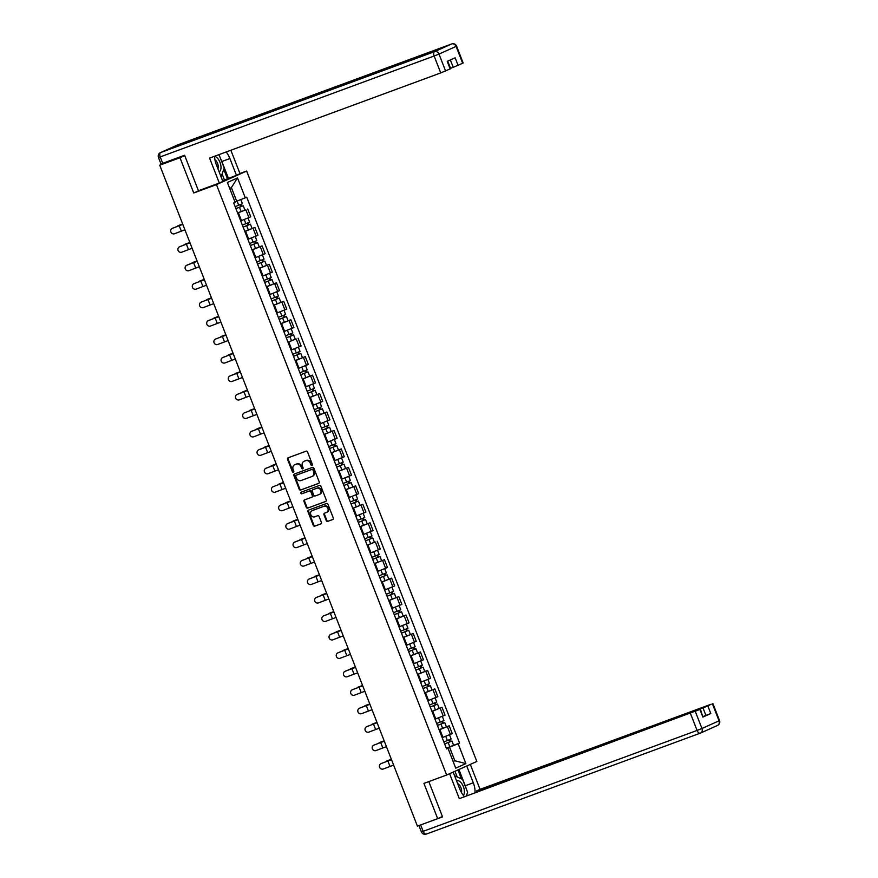 <?xml version="1.0" encoding="UTF-8"?>
<svg xmlns="http://www.w3.org/2000/svg" width="878" height="878" viewBox="0 0 878 878"><rect width="100%" height="100%" fill="white"/><g stroke="black" fill="none" stroke-linecap="round" stroke-linejoin="round"><path stroke-width="1.32" d="M311.975 465.384A0.878 0.746 -114.2 0 0 312.359 464.319L307.541 451.972A1.251 1.065 -114.2 0 0 306.093 451.182L288.105 457.811A1.251 1.065 -114.2 0 0 287.556 459.337L292.363 471.684A0.878 0.746 -114.2 0 0 293.768 471.168L293.142 469.565A3.995 3.402 -114.2 0 1 294.701 464.747A3.995 3.402 -114.2 0 1 294.887 464.671L296.391 464.122A3.995 3.402 -114.2 0 1 301.044 466.657L301.659 468.259A0.878 0.746 -114.2 0 0 303.064 467.744L302.438 466.141A3.995 3.402 -114.2 0 1 303.997 461.323A3.995 3.402 -114.2 0 1 304.183 461.246L305.687 460.698A3.995 3.402 -114.2 0 1 310.329 463.233L310.955 464.835A0.878 0.746 -114.2 0 0 311.975 465.384M326.243 520.599A1.251 1.065 -114.2 0 0 327.692 521.389L332.74 519.535A1.251 1.065 -114.2 0 0 333.289 517.998L327.944 504.301A1.251 1.065 -114.2 0 0 326.495 503.5L308.496 510.129A1.251 1.065 -114.2 0 0 307.959 511.665L313.292 525.362A1.251 1.065 -114.2 0 0 314.752 526.163L320.843 523.914A1.251 1.065 -114.2 0 0 321.392 522.388L319.109 516.516A1.251 1.065 -114.2 0 0 317.649 515.726L314.631 516.835A3.336 2.843 -114.2 0 1 312.206 510.623L324.048 506.266A3.336 2.843 -114.2 0 1 326.473 512.478L324.498 513.202A1.251 1.065 -114.2 0 0 323.949 514.727L326.243 520.599L326.846 520.325A1.251 1.065 -114.2 0 0 328.295 521.115L332.992 519.392M184.731 155.593L179.99 157.722L193.742 192.984L216.449 184.621L446.639 775.033L423.931 783.395L437.683 818.658L417.412 826.121L159.73 165.185L165.075 162.792L162.002 164.164M179.99 157.722L159.73 165.185M318.659 483.416A1.251 1.065 -114.2 0 0 319.208 481.879L313.863 468.183A1.251 1.065 -114.2 0 0 312.414 467.381L294.415 474.01A1.251 1.065 -114.2 0 0 293.867 475.547L299.211 489.244A1.251 1.065 -114.2 0 0 300.671 490.034L318.769 483.361M320.898 486.236L326.243 499.944A1.251 1.065 -114.2 0 1 325.705 501.47L307.706 508.099A1.251 1.065 -114.2 0 1 306.257 507.308L303.964 501.437A1.251 1.065 -114.2 0 1 304.512 499.911L311.811 497.222A1.251 1.065 -114.2 0 0 312.359 495.697L310.845 491.801A1.251 1.065 -114.2 0 0 309.385 491.011L301.791 493.809A0.878 0.746 -114.2 0 1 301.154 492.185L319.449 485.446A1.251 1.065 -114.2 0 1 320.898 486.236M239.935 173.515L246.641 171.045L476.831 761.467L446.639 775.033M437.683 818.658L442.424 816.529M164.274 162.726L161.914 163.945M240.693 220.861L248.902 217.612L245.862 209.798L237.642 213.047M245.862 209.798L237.587 212.915M248.902 217.612L250.746 216.778L247.706 208.975M244.786 231.375L254.894 227.435L244.841 231.507M247.881 239.321L257.945 235.238L254.894 227.435M251.986 249.835L262.094 245.884L252.041 249.967M255.081 257.781L265.134 253.698L262.094 245.884M259.186 268.284L269.294 264.344L259.229 268.427M262.281 276.23L272.334 272.158L269.294 264.344M266.374 286.744L276.482 282.804L266.429 286.886M269.48 294.69L279.533 290.618L276.482 282.804M273.574 305.204L283.682 301.264L273.629 305.346M276.669 313.15L286.733 309.067L283.682 301.264M280.773 323.664L290.881 319.724L280.828 323.795M283.868 331.61L293.921 327.527L290.881 319.724M295.271 339.215L288.017 342.255M291.068 350.07L301.121 345.987L298.081 338.173M295.162 360.573L305.27 356.633L295.217 360.715M298.257 368.519L308.321 364.447L305.27 356.633M302.361 379.033L312.469 375.093L302.416 379.175M305.456 386.978L315.509 382.907L312.469 375.093M309.561 397.493L319.669 393.553L309.605 397.635M312.656 405.438L322.709 401.356L319.669 393.553M316.749 415.952L326.857 412.012L316.804 416.084M319.855 423.898L329.909 419.816L326.857 412.012M323.949 434.412L334.057 430.472L324.004 434.544M327.044 442.358L337.108 438.276L334.057 430.472M331.149 452.872L341.257 448.921L331.204 453.004M334.244 460.818L344.297 456.736L341.257 448.921M338.337 471.321L348.456 467.381L338.392 471.464M341.443 479.267L351.496 475.196L348.456 467.381M345.537 489.781L355.645 485.841L345.592 489.924M348.632 497.727L358.696 493.655L355.645 485.841M352.736 508.241L362.844 504.301L352.791 508.373M355.831 516.187L365.885 512.104L362.844 504.301M359.936 526.701L370.044 522.761L359.98 526.833M363.031 534.647L373.084 530.564L370.044 522.761M374.423 542.253L367.18 545.293M370.231 553.107L380.284 549.024L377.233 541.21M374.324 563.61L384.432 559.67L374.379 563.753M377.419 571.556L387.483 567.484L384.432 559.67M381.524 582.07L391.632 578.13L381.579 582.213M384.619 590.016L394.672 585.944L391.632 578.13M388.713 600.53L398.831 596.59L388.767 600.673M391.818 608.476L401.872 604.393L398.831 596.59M395.912 618.99L406.02 615.05L395.967 619.122M399.007 626.936L409.071 622.853L406.02 615.05M403.112 637.45L413.22 633.499L403.167 637.582M406.207 645.396L416.26 641.313L413.22 633.499M410.311 655.899L420.419 651.959L410.355 656.042M413.406 663.845L423.459 659.773L420.419 651.959M417.5 674.359L427.608 670.419L417.555 674.502M420.606 682.305L430.659 678.233L427.608 670.419M424.7 692.819L434.808 688.879L424.754 692.961M427.795 700.765L437.848 696.682L434.808 688.879M431.899 711.279L442.007 707.339L431.954 711.41M434.994 719.225L445.047 715.142L442.007 707.339M439.088 729.739L449.207 725.799L439.143 729.87M442.194 737.685L452.247 733.602L449.207 725.799M234.953 201.863L236.687 201.227L231.386 187.618L229.696 188.375M453.147 761.522L454.848 760.765L449.536 747.156L458.14 743.732L465.889 763.608L455.737 768.162L447.989 748.286L446.573 748.923L233.724 202.994L235.139 202.357L227.391 182.481L237.532 177.927L245.291 197.802L236.687 201.227M458.14 743.732L459.556 743.084L246.707 197.166L245.291 197.802M216.449 184.621L246.641 171.045M193.742 192.984L200.151 190.109M453.103 761.402L454.848 760.765L465.889 763.608M449.536 747.156L446.342 748.33M453.586 745.29L459.556 743.084M447.989 748.286L446.474 748.671M237.532 177.927L231.386 187.618M312.283 465.153A0.878 0.746 -114.2 0 1 311.558 464.561L310.944 462.958A3.995 3.402 -114.2 0 0 306.29 460.423L305.687 460.698M304.425 461.148A3.995 3.402 -114.2 0 1 304.6 461.049A3.995 3.402 -114.2 0 1 304.787 460.983L306.29 460.423M295.129 464.572A3.995 3.402 -114.2 0 1 295.304 464.473A3.995 3.402 -114.2 0 1 295.491 464.396L296.994 463.847A3.995 3.402 -114.2 0 1 301.648 466.383L302.262 467.985A0.878 0.746 -114.2 0 0 302.987 468.578M288.456 457.679A1.251 1.065 -114.2 0 0 288.16 459.073L292.967 471.409A0.878 0.746 -114.2 0 0 293.691 472.002M294.767 473.879A1.251 1.065 -114.2 0 0 294.47 475.272L299.815 488.969A1.251 1.065 -114.2 0 0 301.275 489.77L318.912 483.273M312.963 469.971A0.878 0.746 -114.2 0 0 311.942 469.412L296.149 475.228A0.878 0.746 -114.2 0 0 295.765 476.304L296.424 477.983A3.995 3.402 -114.2 0 0 301.077 480.529L311.866 476.545A3.995 3.402 -114.2 0 0 312.052 476.469A3.995 3.402 -114.2 0 0 313.622 471.651L312.963 469.971L313.567 469.697A0.878 0.746 -114.2 0 0 312.546 469.148L311.942 469.412M296.676 474.998A0.878 0.746 -114.2 0 1 296.753 474.965L312.546 469.148M312.469 476.282A3.995 3.402 -114.2 0 0 312.656 476.205A3.995 3.402 -114.2 0 0 314.225 471.387L313.622 471.651M313.567 469.697L314.225 471.387M325.947 501.327L307.706 508.099M304.864 499.78A1.251 1.065 -114.2 0 0 304.578 501.173L306.861 507.034A1.251 1.065 -114.2 0 0 308.31 507.824M311.931 497.167L312.414 496.948A1.251 1.065 -114.2 0 0 312.963 495.422L311.449 491.526A1.251 1.065 -114.2 0 0 309.989 490.736L301.791 493.809M301.56 492.031A0.878 0.746 -114.2 0 0 302.394 493.535M319.383 494.435A3.336 2.843 -114.2 0 0 316.958 488.223L312.787 489.759A1.251 1.065 -114.2 0 0 312.239 491.285L313.753 495.181A1.251 1.065 -114.2 0 0 315.213 495.971L319.383 494.435M319.691 494.292L319.987 494.16A3.336 2.843 -114.2 0 0 317.562 487.948L316.958 488.223M313.281 489.54A1.251 1.065 -114.2 0 1 313.391 489.485L317.562 487.948M324.849 513.07A1.251 1.065 -114.2 0 0 324.553 514.464L326.846 520.325M326.781 512.335L327.077 512.203A3.336 2.843 -114.2 0 0 324.651 505.991L324.048 506.266M312.502 510.491A3.336 2.843 -114.2 0 1 312.809 510.348L324.651 505.991M308.847 509.997A1.251 1.065 -114.2 0 0 308.562 511.391L313.896 525.099A1.251 1.065 -114.2 0 0 315.356 525.889L321.096 523.771M179.057 225.317A2.919 1.932 67.1 0 1 179.123 225.284A2.919 1.932 67.1 0 1 179.2 225.262L178.058 225.745A2.919 1.932 -112.9 0 0 177.982 225.767A2.919 1.932 -112.9 0 0 177.312 226.381M235.908 208.602L243.228 205.748L244.896 210.007M235.93 208.657L243.228 205.748M240.265 204.684L241.022 206.648M235.15 206.648L242.449 203.729L240.824 199.58M241.055 204.365L241.779 206.22M182.679 224.044L179.2 225.262M178.058 225.745L182.767 224.329L172.472 228.28A2.919 2.832 -118.3 0 0 170.958 232.176A2.919 2.832 -118.3 0 0 174.601 233.724L181.318 231.155L179.2 225.723L172.472 228.28M172.154 228.434L172.505 228.236A2.919 2.832 61.7 0 1 172.834 228.093M184.929 229.827L181.318 231.155M182.811 224.384L179.2 225.723M186.246 243.777A2.919 1.932 67.1 0 1 186.323 243.744A2.919 1.932 67.1 0 1 186.399 243.722L185.247 244.194A2.919 1.932 -112.9 0 0 185.181 244.227A2.919 1.932 -112.9 0 0 184.501 244.841M243.107 227.062L250.428 224.197L252.085 228.467M243.129 227.117L250.428 224.197M247.453 223.144L248.222 225.108M242.339 225.097L249.648 222.189L248.013 217.996M248.254 222.825L248.979 224.68M189.867 242.504L186.399 243.722M185.247 244.194L189.9 242.569M193.445 262.237A2.919 1.932 67.1 0 1 193.522 262.204A2.919 1.932 67.1 0 1 193.588 262.171L192.447 262.654A2.919 1.932 -112.9 0 0 192.37 262.687A2.919 1.932 -112.9 0 0 191.7 263.301M250.307 245.522L257.627 242.657L259.284 246.916M250.329 245.566L257.627 242.657M254.653 241.604L255.421 243.568M249.539 243.557L256.837 240.649L255.202 236.456M255.454 241.274L256.178 243.14M197.067 260.953L193.588 262.171M192.447 262.654L197.1 261.029M214.572 156.24A14.289 7.43 69.8 0 0 216.317 164.647L222.869 181.45L219.313 183.041L209.579 158.084L440.734 72.929L434.138 56.016L160.213 156.91L162.704 163.308L184.599 155.241L198.439 190.735L219.313 183.041M220.597 158.731A14.289 7.43 69.8 0 1 221.86 161.497L229.904 158.534A14.289 7.43 69.8 0 0 226.151 151.971M229.904 158.534L236.456 175.337L240.023 173.734L230.859 150.237M222.573 180.681L236.456 175.337M450.535 68.308L453.224 67.321L450.359 59.956M462.684 63.315L456.088 46.391L456.582 46.139L463.178 63.051L453.224 67.321M447.747 61.131L450.677 68.671L440.734 72.929M458.096 65.378L455.144 57.805L447.231 61.361L450.184 68.934M162.704 163.308L160.959 163.879L158.468 157.48L160.213 156.91A3.808 1.986 -110.2 0 1 160.641 152.552L434.566 51.648L451.643 43.966L177.729 144.87L160.641 152.552A3.808 3.249 65.8 0 0 160.454 152.618A3.808 3.808 0 0 0 158.468 157.48M221.86 161.497L228.412 178.3M227.446 178.739L223.769 169.311M224.395 179.858L222.112 174.009M466.745 766L473.297 782.792A14.289 7.43 69.8 0 1 475.009 792.593M453.158 772.102L459.71 788.894A14.289 7.43 69.8 0 0 464.396 796.511M449.602 773.705L459.326 798.662L698.69 709.83L700.435 709.259L702.894 717.085L710.796 713.529L703.245 716.459M476.853 791.923L476.48 790.957L480.036 789.355L711.191 704.211L707.844 705.956L710.796 713.529M470.312 764.398L480.036 789.355M459.326 798.662L700.435 709.259M705.934 715.471L702.982 707.898L476.48 790.957M702.982 707.898L707.844 705.956M419.344 825.419L442.556 816.88L428.804 781.607M458.92 769.512L465.252 785.755L473.297 782.792M466.964 795.556A14.289 7.43 69.8 0 0 466.997 794.008M466.196 788.663A14.289 7.43 69.8 0 0 465.252 785.755M461.466 778.962L457.954 769.951M457.175 776.931L454.98 771.29M218.37 154.835L219.237 155.252L224.219 168.027L221.091 176.884M219.127 171.847A8.253 4.291 69.8 0 0 220.444 163.692A8.253 4.291 69.8 0 0 214.572 156.339M217.931 168.774A5.652 2.941 69.8 0 0 214.923 159.73M454.563 775.691L462.629 779.51L467.612 792.285L466.372 795.775M463.408 795.38A8.253 4.291 69.8 0 0 462.98 785.7A8.253 4.291 69.8 0 0 456.516 780.729M461.477 792.571A5.652 2.941 69.8 0 0 457.657 783.637M179.672 246.74A2.919 2.832 -118.3 0 0 178.157 250.636A2.919 2.832 -118.3 0 0 181.79 252.184L188.518 249.615L186.399 244.172L179.672 246.74L189.878 242.58M179.342 246.883L179.705 246.696A2.919 2.832 61.7 0 1 180.034 246.542M192.128 248.287L188.518 249.615M190.01 242.844L186.399 244.172M186.871 265.2A2.919 2.832 -118.3 0 0 185.357 269.096A2.919 2.832 -118.3 0 0 188.989 270.643L195.717 268.075L193.599 262.632L186.871 265.2L197.078 261.04M186.542 265.343L186.904 265.156A2.919 2.832 61.7 0 1 187.223 265.002M199.328 266.747L195.717 268.075M197.199 261.304L193.599 262.632M200.645 280.697A2.919 1.932 67.1 0 1 200.711 280.664A2.919 1.932 67.1 0 1 200.788 280.631L199.646 281.114A2.919 1.932 -112.9 0 0 199.569 281.147A2.919 1.932 -112.9 0 0 198.9 281.761M264.827 261.117L257.517 264.026L264.827 261.117L266.484 265.375M261.853 260.064L262.621 262.017M256.738 262.017L264.037 259.109L262.401 254.916M262.643 259.734L263.367 261.589M204.267 279.413L200.788 280.631M199.646 281.114L204.354 279.709L194.071 283.649A2.919 2.832 -118.3 0 0 192.545 287.556A2.919 2.832 -118.3 0 0 196.189 289.092L202.917 286.535L200.788 281.092L194.071 283.649M207.834 299.157A2.919 1.932 67.1 0 1 207.91 299.124A2.919 1.932 67.1 0 1 207.987 299.091L206.846 299.574A2.919 1.932 -112.9 0 0 206.769 299.596A2.919 1.932 -112.9 0 0 206.1 300.21M264.695 282.442L272.015 279.577L273.684 283.835M264.717 282.486L272.015 279.577M269.052 278.524L269.809 280.477M263.938 280.477L271.236 277.569L269.601 273.376M269.842 278.194L270.567 280.049M211.455 297.872L207.987 299.091M206.846 299.574L211.554 298.158L201.26 302.109A2.919 2.832 -118.3 0 0 199.745 306.016A2.919 2.832 -118.3 0 0 203.389 307.552L210.105 304.995L207.987 299.552L201.26 302.109A2.919 2.832 61.7 0 1 201.622 301.922M215.033 317.606A2.919 1.932 67.1 0 1 215.11 317.573A2.919 1.932 67.1 0 1 215.176 317.551L214.034 318.034A2.919 1.932 -112.9 0 0 213.969 318.055A2.919 1.932 -112.9 0 0 213.288 318.67M271.895 300.891L279.215 298.037L280.872 302.295M271.917 300.945L279.215 298.037M276.241 296.973L277.009 298.937M271.126 298.937L278.425 296.018L276.8 291.825M277.042 296.654L277.766 298.509M218.655 316.332L215.176 317.551M214.034 318.034L218.743 316.618M193.742 283.803L194.093 283.616A2.919 2.832 61.7 0 1 194.422 283.462M206.517 285.207L202.917 286.535M204.398 279.764L200.788 281.092M213.716 303.656L210.105 304.995M211.598 298.213L207.987 299.552M208.459 320.569A2.919 2.832 -118.3 0 0 206.945 324.465A2.919 2.832 -118.3 0 0 210.577 326.012L217.305 323.455L215.187 318.012L208.459 320.569L218.765 316.607M208.13 320.722L208.492 320.525A2.919 2.832 61.7 0 1 208.81 320.382M220.916 322.116L217.305 323.455M218.787 316.673L215.187 318.012M222.233 336.065A2.919 1.932 67.1 0 1 222.299 336.033A2.919 1.932 67.1 0 1 222.375 336.011L221.234 336.483A2.919 1.932 -112.9 0 0 221.157 336.515A2.919 1.932 -112.9 0 0 220.488 337.13M279.094 319.351L286.415 316.486L288.072 320.755M279.105 319.405L286.415 316.486M283.44 315.432L284.209 317.397M278.326 317.386L285.624 314.478L283.989 310.285M284.242 315.114L284.966 316.969M225.855 334.792L222.375 336.011M221.234 336.483L225.942 335.078M215.659 339.029A2.919 2.832 -118.3 0 0 214.144 342.925A2.919 2.832 -118.3 0 0 217.777 344.472L224.505 341.904L222.375 336.461L215.659 339.029L225.964 335.067M215.329 339.171L215.681 338.985A2.919 2.832 61.7 0 1 216.01 338.831M228.104 340.576L224.505 341.904M225.986 335.133L222.375 336.461M229.421 354.525A2.919 1.932 67.1 0 1 229.498 354.492A2.919 1.932 67.1 0 1 229.575 354.46L228.434 354.942A2.919 1.932 -112.9 0 0 228.357 354.975A2.919 1.932 -112.9 0 0 227.687 355.59M286.283 337.81L293.603 334.946L295.271 339.204L287.962 342.124M286.305 337.865L293.603 334.946M290.64 333.892L291.397 335.857M285.526 335.846L292.824 332.938L291.189 328.745M291.43 333.574L292.154 335.429M233.054 353.252L229.575 354.46M228.434 354.942L233.142 353.538M222.847 357.489A2.919 2.832 -118.3 0 0 221.333 361.385A2.919 2.832 -118.3 0 0 224.977 362.932L231.693 360.364L229.575 354.921L222.847 357.489L233.164 353.527M222.529 357.631L222.88 357.445A2.919 2.832 61.7 0 1 223.21 357.291M235.304 359.036L231.693 360.364M233.186 353.593L229.575 354.921M236.621 372.985A2.919 1.932 67.1 0 1 236.698 372.952A2.919 1.932 67.1 0 1 236.775 372.92L235.622 373.402A2.919 1.932 -112.9 0 0 235.556 373.435A2.919 1.932 -112.9 0 0 234.876 374.05M293.482 356.27L300.803 353.406L302.46 357.664M293.504 356.314L300.803 353.406M297.829 352.352L298.597 354.306M292.714 354.306L300.024 351.398L298.388 347.205M298.63 352.023L299.354 353.878M240.243 371.701L236.775 372.92M235.622 373.402L240.276 371.778M230.047 375.938A2.919 2.832 -118.3 0 0 228.532 379.845A2.919 2.832 -118.3 0 0 232.165 381.381L238.893 378.824L236.775 373.38L230.047 375.938L240.254 371.789M229.718 376.091L230.08 375.905A2.919 2.832 61.7 0 1 230.409 375.751M242.504 377.496L238.893 378.824M240.385 372.052L236.775 373.38M243.821 391.445A2.919 1.932 67.1 0 1 243.886 391.412A2.919 1.932 67.1 0 1 243.963 391.379L242.822 391.862A2.919 1.932 -112.9 0 0 242.745 391.895A2.919 1.932 -112.9 0 0 242.076 392.499M300.682 374.73L308.002 371.866L309.66 376.124M300.704 374.774L308.002 371.866M305.028 370.812L305.796 372.766M299.914 372.766L307.212 369.857L305.577 365.665M305.829 370.483L306.554 372.338M247.442 390.161L243.963 391.379M242.822 391.862L247.475 390.238M237.247 394.398A2.919 2.832 -118.3 0 0 235.732 398.305A2.919 2.832 -118.3 0 0 239.365 399.841L246.092 397.284L243.963 391.84L237.247 394.398L247.453 390.238M236.917 394.551L237.279 394.354A2.919 2.832 61.7 0 1 237.598 394.211M249.703 395.945L246.092 397.284M247.574 390.512L243.963 391.84M251.02 409.894A2.919 1.932 67.1 0 1 251.086 409.861A2.919 1.932 67.1 0 1 251.163 409.839L250.021 410.322A2.919 1.932 -112.9 0 0 249.945 410.344A2.919 1.932 -112.9 0 0 249.275 410.959M307.882 393.179L315.191 390.326L316.859 394.584M307.893 393.234L315.191 390.326M312.228 389.261L312.996 391.226M307.113 391.226L314.412 388.306L312.777 384.114M313.018 388.943L313.742 390.798M254.642 408.621L251.163 409.839M250.021 410.322L254.73 408.907L244.446 412.858A2.919 2.832 -118.3 0 0 242.921 416.765A2.919 2.832 -118.3 0 0 246.564 418.301L253.292 415.744L251.163 410.3L244.446 412.858M244.117 413.011L244.468 412.814A2.919 2.832 61.7 0 1 244.797 412.671M256.892 414.405L253.292 415.744M254.774 408.961L251.163 410.3M258.209 428.354A2.919 1.932 67.1 0 1 258.286 428.321A2.919 1.932 67.1 0 1 258.362 428.299L257.221 428.782A2.919 1.932 -112.9 0 0 257.144 428.804A2.919 1.932 -112.9 0 0 256.475 429.419M315.07 411.639L322.391 408.786L324.059 413.044M315.092 411.694L322.391 408.786M319.427 407.721L320.185 409.686M314.313 409.686L321.611 406.766L319.976 402.574M320.218 407.403L320.942 409.258M261.831 427.081L258.362 428.299M257.221 428.782L261.929 427.366L251.635 431.317A2.919 2.832 -118.3 0 0 250.12 435.214A2.919 2.832 -118.3 0 0 253.764 436.761L260.481 434.193L258.362 428.76L251.635 431.317M251.317 431.471L251.668 431.274A2.919 2.832 61.7 0 1 251.997 431.12M264.091 432.865L260.481 434.193M261.973 427.421L258.362 428.76M265.408 446.814A2.919 1.932 67.1 0 1 265.485 446.781A2.919 1.932 67.1 0 1 265.551 446.748L264.41 447.231A2.919 1.932 -112.9 0 0 264.333 447.264A2.919 1.932 -112.9 0 0 263.663 447.879M322.27 430.099L329.59 427.235L331.247 431.493M322.292 430.154L329.59 427.235M326.616 426.181L327.384 428.146M321.502 428.135L328.8 425.226L327.176 421.034M327.417 425.863L328.142 427.718M269.03 445.541L265.551 446.748M264.41 447.231L269.063 445.607M259.186 449.58L258.834 449.777A2.919 2.832 -118.3 0 0 257.32 453.674A2.919 2.832 -118.3 0 0 260.953 455.221L267.68 452.653L265.562 447.209L258.834 449.777A2.919 2.832 61.7 0 1 259.186 449.58L269.14 445.815M271.291 451.325L267.68 452.653M269.162 445.881L265.562 447.209M272.608 465.274A2.919 1.932 67.1 0 1 272.674 465.241A2.919 1.932 67.1 0 1 272.751 465.208L271.609 465.691A2.919 1.932 -112.9 0 0 271.532 465.724A2.919 1.932 -112.9 0 0 270.863 466.339M329.469 448.559L336.79 445.695L338.447 449.953M329.48 448.603L336.79 445.695M333.816 444.641L334.584 446.595M328.701 446.595L336 443.686L334.364 439.494M334.617 444.312L335.341 446.167M276.23 463.99L272.751 465.208M271.609 465.691L276.318 464.286M266.034 468.237A2.919 2.832 -118.3 0 0 264.519 472.134A2.919 2.832 -118.3 0 0 268.152 473.67L274.88 471.113L272.751 465.669L266.034 468.237L276.34 464.275M265.705 468.38L266.056 468.193A2.919 2.832 61.7 0 1 266.385 468.04M278.48 469.785L274.88 471.113M276.361 464.341L272.751 465.669M279.797 483.734A2.919 1.932 67.1 0 1 279.873 483.701A2.919 1.932 67.1 0 1 279.95 483.668L278.809 484.151A2.919 1.932 -112.9 0 0 278.732 484.184A2.919 1.932 -112.9 0 0 278.063 484.788M343.978 464.155L336.68 467.063L343.978 464.155L345.647 468.413M341.015 463.101L341.772 465.055M335.901 465.055L343.199 462.146L341.564 457.954M341.805 462.772L342.53 464.627M283.429 482.45L279.95 483.668M278.809 484.151L283.517 482.735L273.223 486.686A2.919 2.832 -118.3 0 0 271.708 490.593A2.919 2.832 -118.3 0 0 275.352 492.13L282.068 489.573L279.95 484.129L273.223 486.686M272.904 486.84L273.256 486.642A2.919 2.832 61.7 0 1 273.585 486.5M285.679 488.245L282.068 489.573M283.561 482.801L279.95 484.129M286.996 502.194A2.919 1.932 67.1 0 1 287.073 502.161A2.919 1.932 67.1 0 1 287.15 502.128L285.998 502.611A2.919 1.932 -112.9 0 0 285.932 502.633A2.919 1.932 -112.9 0 0 285.251 503.248M343.858 485.479L351.178 482.615L352.835 486.873M343.88 485.523L351.178 482.615M348.204 481.55L348.972 483.515M343.089 483.515L350.399 480.606L348.764 476.414M349.005 481.232L349.729 483.087M290.618 500.91L287.15 502.128M285.998 502.611L290.651 500.987M280.422 505.146A2.919 2.832 -118.3 0 0 278.908 509.053A2.919 2.832 -118.3 0 0 282.54 510.59L289.268 508.033L287.15 502.589L280.422 505.146L290.629 500.987M280.093 505.3L280.455 505.102A2.919 2.832 61.7 0 1 280.784 504.96M292.879 506.694L289.268 508.033M290.761 501.25L287.15 502.589M294.196 520.643A2.919 1.932 67.1 0 1 294.262 520.61A2.919 1.932 67.1 0 1 294.339 520.588L293.197 521.071A2.919 1.932 -112.9 0 0 293.12 521.093A2.919 1.932 -112.9 0 0 292.451 521.708M351.057 503.928L358.378 501.075L360.035 505.333M351.079 503.983L358.378 501.075M355.403 500.01L356.172 501.975M350.289 501.975L357.587 499.055L355.952 494.863M356.205 499.692L356.929 501.547M297.818 519.37L294.339 520.588M293.197 521.071L297.851 519.436M287.622 523.606A2.919 2.832 -118.3 0 0 286.107 527.502A2.919 2.832 -118.3 0 0 289.74 529.05L296.468 526.482L294.339 521.049L287.622 523.606L297.829 519.447M287.293 523.76L287.655 523.562A2.919 2.832 61.7 0 1 287.973 523.42M300.078 525.154L296.468 526.482M297.949 519.71L294.339 521.049M301.395 539.103A2.919 1.932 67.1 0 1 301.461 539.07A2.919 1.932 67.1 0 1 301.538 539.048L300.397 539.52A2.919 1.932 -112.9 0 0 300.32 539.553A2.919 1.932 -112.9 0 0 299.65 540.168M358.246 522.388L365.566 519.524L367.234 523.793M358.268 522.443L365.566 519.524M362.603 518.47L363.36 520.434M357.489 520.424L364.787 517.515L363.152 513.323M363.393 518.152L364.118 520.006M305.017 537.83L301.538 539.048M300.397 539.52L305.039 537.896M294.821 542.066A2.919 2.832 -118.3 0 0 293.296 545.962A2.919 2.832 -118.3 0 0 296.94 547.51L303.667 544.942L301.538 539.498L294.821 542.066L305.017 537.907M294.492 542.209L294.843 542.022A2.919 2.832 61.7 0 1 295.173 541.869M307.267 543.614L303.667 544.942M305.149 538.17L301.538 539.498M308.584 557.563A2.919 1.932 67.1 0 1 308.661 557.53A2.919 1.932 67.1 0 1 308.738 557.497L307.596 557.98A2.919 1.932 -112.9 0 0 307.519 558.013A2.919 1.932 -112.9 0 0 306.85 558.627M365.446 540.848L372.766 537.984L374.423 542.242L367.125 545.161M365.467 540.892L372.766 537.984M369.803 536.93L370.56 538.894M364.677 538.883L371.987 535.975L370.351 531.783M370.593 536.601L371.317 538.466M312.206 556.279L308.738 557.497M307.596 557.98L312.305 556.575M302.01 560.526A2.919 2.832 -118.3 0 0 300.495 564.422A2.919 2.832 -118.3 0 0 304.139 565.97L310.856 563.402L308.738 557.958L302.01 560.526L312.316 556.564M301.692 560.669L302.043 560.482A2.919 2.832 61.7 0 1 302.372 560.329M314.467 562.074L310.856 563.402M312.349 556.63L308.738 557.958M315.784 576.023A2.919 1.932 67.1 0 1 315.861 575.99A2.919 1.932 67.1 0 1 315.926 575.957L314.785 576.44A2.919 1.932 -112.9 0 0 314.708 576.473A2.919 1.932 -112.9 0 0 314.039 577.087M372.645 559.308L379.965 556.443L381.623 560.702M372.667 559.352L379.965 556.443M376.991 555.39L377.759 557.343M371.877 557.343L379.175 554.435L377.551 550.243M377.792 555.061L378.517 556.915M319.405 574.739L315.926 575.957M314.785 576.44L319.493 575.035M309.21 578.975A2.919 2.832 -118.3 0 0 307.695 582.882A2.919 2.832 -118.3 0 0 311.328 584.419L318.055 581.862L315.937 576.418L309.21 578.975L319.515 575.024M308.88 579.129L309.243 578.942A2.919 2.832 61.7 0 1 309.561 578.789M321.666 580.534L318.055 581.862M319.537 575.09L315.937 576.418M322.983 594.483A2.919 1.932 67.1 0 1 323.049 594.45A2.919 1.932 67.1 0 1 323.126 594.417L321.985 594.9A2.919 1.932 -112.9 0 0 321.908 594.922A2.919 1.932 -112.9 0 0 321.238 595.536M379.845 577.768L387.165 574.903L388.822 579.162M379.856 577.812L387.165 574.903M384.191 573.85L384.959 575.803M379.076 575.803L386.375 572.895L384.74 568.703M384.992 573.521L385.705 575.375M326.605 593.199L323.126 594.417M321.985 594.9L326.693 593.484M316.409 597.435A2.919 2.832 -118.3 0 0 314.895 601.342A2.919 2.832 -118.3 0 0 318.527 602.879L325.255 600.322L323.126 594.878L316.409 597.435L326.715 593.484M316.08 597.589L316.431 597.391A2.919 2.832 61.7 0 1 316.76 597.249M328.855 598.983L325.255 600.322M326.737 593.539L323.126 594.878M330.172 612.932A2.919 1.932 67.1 0 1 330.249 612.899A2.919 1.932 67.1 0 1 330.326 612.877L329.184 613.36A2.919 1.932 -112.9 0 0 329.107 613.382A2.919 1.932 -112.9 0 0 328.438 613.996M387.033 596.217L394.354 593.363L396.022 597.622M387.055 596.272L394.354 593.363M391.39 592.299L392.148 594.263M386.276 594.263L393.574 591.344L391.939 587.152M392.181 591.981L392.905 593.835M333.805 611.659L330.326 612.877M329.184 613.36L333.892 611.944M323.598 615.895A2.919 2.832 -118.3 0 0 322.083 619.791A2.919 2.832 -118.3 0 0 325.727 621.339L332.444 618.781L330.326 613.338L323.598 615.895L333.914 611.933M323.28 616.049L323.631 615.851A2.919 2.832 61.7 0 1 323.96 615.708M336.054 617.443L332.444 618.781M333.936 611.999L330.326 613.338M337.371 631.392A2.919 1.932 67.1 0 1 337.448 631.359A2.919 1.932 67.1 0 1 337.514 631.337L336.373 631.809A2.919 1.932 -112.9 0 0 336.307 631.842A2.919 1.932 -112.9 0 0 335.626 632.456M394.233 614.677L401.553 611.812L403.211 616.082M394.255 614.732L401.553 611.812M398.579 610.759L399.347 612.723M393.465 612.712L400.774 609.804L399.139 605.611M399.38 610.44L400.105 612.295M340.993 630.119L337.514 631.337M336.373 631.809L341.026 630.184M330.797 634.355A2.919 2.832 -118.3 0 0 329.283 638.251A2.919 2.832 -118.3 0 0 332.916 639.799L339.643 637.23L337.525 631.787L330.797 634.355L341.004 630.195M330.468 634.498L330.83 634.311A2.919 2.832 61.7 0 1 331.149 634.157M343.254 635.902L339.643 637.23M341.136 630.459L337.525 631.787M344.571 649.852A2.919 1.932 67.1 0 1 344.637 649.819A2.919 1.932 67.1 0 1 344.714 649.786L343.572 650.269A2.919 1.932 -112.9 0 0 343.496 650.302A2.919 1.932 -112.9 0 0 342.826 650.916M401.433 633.137L408.753 630.272L410.41 634.531M401.455 633.192L408.753 630.272M405.779 629.219L406.547 631.183M400.664 631.172L407.963 628.264L406.327 624.071M406.58 628.9L407.304 630.755M348.193 648.579L344.714 649.786M343.572 650.269L348.226 648.644M337.997 652.815A2.919 2.832 -118.3 0 0 336.483 656.711A2.919 2.832 -118.3 0 0 340.115 658.259L346.843 655.69L344.714 650.247L337.997 652.815L348.204 648.655M337.668 652.958L338.019 652.771A2.919 2.832 61.7 0 1 338.348 652.617M350.454 654.362L346.843 655.69M348.325 648.919L344.714 650.247M351.771 668.312A2.919 1.932 67.1 0 1 351.837 668.279A2.919 1.932 67.1 0 1 351.913 668.246L350.772 668.729A2.919 1.932 -112.9 0 0 350.695 668.762A2.919 1.932 -112.9 0 0 350.026 669.376M408.621 651.597L415.942 648.732L417.61 652.991M408.643 651.641L415.942 648.732M412.978 647.679L413.736 649.632M407.864 649.632L415.162 646.724L413.527 642.531M413.768 647.349L414.493 649.204M355.392 667.028L351.913 668.246M350.772 668.729L355.414 667.104M345.186 671.264A2.919 2.832 -118.3 0 0 343.671 675.171A2.919 2.832 -118.3 0 0 347.315 676.708L354.043 674.15L351.913 668.707L345.186 671.264L355.392 667.115M344.867 671.418L345.219 671.231A2.919 2.832 61.7 0 1 345.548 671.077M357.642 672.822L354.043 674.15M355.524 667.379L351.913 668.707M358.959 686.772A2.919 1.932 67.1 0 1 359.036 686.739A2.919 1.932 67.1 0 1 359.113 686.706L357.961 687.189A2.919 1.932 -112.9 0 0 357.895 687.222A2.919 1.932 -112.9 0 0 357.225 687.825M423.141 667.192L415.843 670.101L423.141 667.192L424.798 671.45M420.178 666.139L420.935 668.092M415.053 668.092L422.362 665.184L420.727 660.991M420.968 665.809L421.692 667.664M362.581 685.488L359.113 686.706M357.961 687.189L362.68 685.773L352.385 689.724A2.919 2.832 -118.3 0 0 350.871 693.631A2.919 2.832 -118.3 0 0 354.514 695.167L361.231 692.61L359.113 687.167L352.385 689.724M352.056 689.878L352.418 689.68A2.919 2.832 61.7 0 1 352.747 689.537M364.842 691.271L361.231 692.61M362.724 685.839L359.113 687.167M366.159 705.221A2.919 1.932 67.1 0 1 366.236 705.188A2.919 1.932 67.1 0 1 366.302 705.166L365.16 705.649A2.919 1.932 -112.9 0 0 365.083 705.671A2.919 1.932 -112.9 0 0 364.414 706.285M423.02 688.506L430.341 685.652L431.998 689.91M423.042 688.561L430.341 685.652M427.366 684.588L428.135 686.552M422.252 686.552L429.551 683.633L427.915 679.44M428.168 684.269L428.892 686.124M369.781 703.947L366.302 705.166M365.16 705.649L369.868 704.233M359.936 707.997L359.585 708.184A2.919 2.832 -118.3 0 0 358.07 712.091A2.919 2.832 -118.3 0 0 361.703 713.627L368.431 711.07L366.313 705.627L359.585 708.184A2.919 2.832 61.7 0 1 359.936 707.997L369.89 704.233M372.042 709.731L368.431 711.07M369.912 704.288L366.313 705.627M373.359 723.681A2.919 1.932 67.1 0 1 373.424 723.648A2.919 1.932 67.1 0 1 373.501 723.626L372.36 724.109A2.919 1.932 -112.9 0 0 372.283 724.13A2.919 1.932 -112.9 0 0 371.613 724.745M430.22 706.966L437.54 704.112L439.198 708.37M430.231 707.02L437.54 704.112M434.566 703.048L435.334 705.012M429.452 705.012L436.75 702.093L435.115 697.9M435.367 702.729L436.081 704.584M376.98 722.407L373.501 723.626M372.36 724.109L377.068 722.693M366.784 726.644A2.919 2.832 -118.3 0 0 365.27 730.54A2.919 2.832 -118.3 0 0 368.903 732.087L375.63 729.519L373.501 724.087L366.784 726.644L377.09 722.682M366.455 726.797L366.806 726.6A2.919 2.832 61.7 0 1 367.136 726.446M379.23 728.191L375.63 729.519M377.112 722.748L373.501 724.087M380.547 742.14A2.919 1.932 67.1 0 1 380.624 742.108A2.919 1.932 67.1 0 1 380.701 742.075L379.559 742.558A2.919 1.932 -112.9 0 0 379.483 742.59A2.919 1.932 -112.9 0 0 378.813 743.205M437.409 725.426L444.729 722.561L446.397 726.819M437.431 725.48L444.729 722.561M441.766 721.507L442.523 723.472M436.651 723.461L443.95 720.553L442.314 716.36M442.556 721.189L443.28 723.044M384.18 740.867L380.701 742.075M379.559 742.558L384.268 741.153L373.973 745.104A2.919 2.832 -118.3 0 0 372.459 749A2.919 2.832 -118.3 0 0 376.102 750.547L382.819 747.979L380.701 742.536L373.973 745.104M373.655 745.246L374.006 745.06A2.919 2.832 61.7 0 1 374.335 744.906M386.43 746.651L382.819 747.979M384.312 741.208L380.701 742.536M387.747 760.6A2.919 1.932 67.1 0 1 387.824 760.567A2.919 1.932 67.1 0 1 387.889 760.535L386.748 761.017A2.919 1.932 -112.9 0 0 386.682 761.05A2.919 1.932 -112.9 0 0 386.002 761.665M444.608 743.885L451.929 741.021L453.586 745.279L446.287 748.199M444.63 743.929L451.929 741.021M448.954 739.967L449.723 741.921M443.84 741.921L451.149 739.013L449.514 734.82M449.755 739.638L450.48 741.493M391.368 759.316L387.889 760.535M386.748 761.017L391.401 759.393M381.173 763.564A2.919 2.832 -118.3 0 0 379.658 767.46A2.919 2.832 -118.3 0 0 383.291 768.996L390.019 766.439L387.9 760.996L381.173 763.564L391.478 759.602M380.843 763.706L381.206 763.52A2.919 2.832 61.7 0 1 381.524 763.366M393.629 765.111L390.019 766.439M391.5 759.668L387.9 760.996M443.203 715.976L440.163 708.162M436.015 697.516L432.964 689.702M428.815 679.056L425.775 671.253M421.616 660.596L418.576 652.793M414.427 642.136L411.376 634.333M407.227 623.687L404.176 615.873M400.028 605.227L396.988 597.413M392.828 586.767L389.788 578.953M385.64 568.307L382.589 560.504M378.44 549.847L375.4 542.044M371.24 531.399L368.2 523.584M364.052 512.939L361.001 505.124M356.852 494.479L353.801 486.664M349.653 476.019L346.612 468.215M342.453 457.559L339.413 449.755M335.264 439.11L332.213 431.296M328.065 420.65L325.025 412.836M320.865 402.19L317.825 394.376M313.676 383.73L310.625 375.927M306.477 365.27L303.426 357.467M299.277 346.81L296.237 339.007M292.078 328.361L289.038 320.547M284.889 309.901L281.838 302.087M277.689 291.441L274.649 283.627M270.49 272.981L267.45 265.178M263.301 254.521L260.25 246.718M256.102 236.072L253.062 228.258M450.403 734.436L447.363 726.622M442.94 737.399L439.9 729.596M435.751 718.95L432.7 711.136M428.552 700.49L425.501 692.676M421.352 682.03L418.312 674.216M414.153 663.57L411.113 655.767M406.964 645.11L403.913 637.307M399.764 626.662L396.724 618.847M392.565 608.202L389.525 600.387M385.376 589.742L382.325 581.927M378.177 571.282L375.125 563.478M370.977 552.822L367.937 545.019M363.777 534.373L360.737 526.559M356.589 515.913L353.538 508.099M349.389 497.453L346.349 489.639M342.19 478.993L339.149 471.19M335.001 460.533L331.95 452.73M327.801 442.073L324.75 434.27M320.602 423.624L317.562 415.81M313.402 405.164L310.362 397.35M306.213 386.704L303.162 378.901M299.014 368.244L295.974 360.441M291.814 349.784L288.774 341.981M284.626 331.335L281.575 323.521M277.426 312.875L274.375 305.061M270.226 294.415L267.186 286.601M263.027 275.955L259.987 268.152M255.838 257.495L252.787 249.692M248.639 239.046L245.599 231.232M241.439 220.587L238.399 212.772M310.944 462.958L310.329 463.233M304.787 460.983L304.183 461.246M302.262 467.985L301.659 468.259M301.648 466.383L301.044 466.657M296.994 463.847L296.391 464.122M295.491 464.396L294.887 464.671M292.967 471.409L292.363 471.684M288.16 459.073L287.556 459.337M311.558 464.561L310.955 464.835M301.275 489.77L300.671 490.034M299.815 488.969L299.211 489.244M294.47 475.272L293.867 475.547M296.753 474.965L296.149 475.228M306.861 507.034L306.257 507.308M304.578 501.173L303.964 501.437M312.963 495.422L312.359 495.697M311.449 491.526L310.845 491.801M309.989 490.736L309.385 491.011M313.391 489.485L312.787 489.759M324.553 514.464L323.949 514.727M312.809 510.348L312.206 510.623M315.356 525.889L314.752 526.163M313.896 525.099L313.292 525.362M308.562 511.391L307.959 511.665M328.295 521.115L327.692 521.389M239.485 207.307L241.143 211.565M237.06 201.084L238.706 205.298M246.685 225.767L248.342 230.025M244.249 219.522L245.895 223.747M253.874 244.227L255.542 248.485M251.448 237.971L253.094 242.207M456.582 46.139A3.808 3.808 0 0 0 451.72 43.944A3.808 1.986 -110.2 0 0 451.643 43.966A3.808 3.249 65.8 0 1 456.088 46.391L439 54.074L445.596 70.997M439 54.074A3.808 3.249 -114.2 0 0 434.566 51.648A3.808 1.986 -110.2 0 0 434.138 56.016L439 54.074M177.861 144.826A3.808 1.986 -110.2 0 0 177.795 144.848A3.808 3.808 0 0 0 177.543 144.947A3.808 3.249 -114.2 0 1 177.729 144.87A3.808 1.986 -110.2 0 1 177.795 144.848L451.72 43.944A3.808 1.986 -110.2 0 1 451.863 43.9M160.454 152.618L177.543 144.947A3.808 3.249 -114.2 0 0 177.367 145.024M700.139 733.218L426.357 834.078A3.808 1.986 -110.2 0 1 426.28 834.1A3.808 1.986 -110.2 0 1 423.152 831.334L697.077 730.441L690.481 713.518M702.894 717.085L699.942 709.512M695.354 711.575L701.95 728.499L719.038 720.816L712.442 703.893M420.661 824.947L423.152 831.334L421.418 831.905L418.938 825.561M701.95 728.499L697.077 730.441A3.808 1.986 -110.2 0 0 700.205 733.196A3.808 3.808 0 0 0 700.457 733.097A3.808 3.249 -114.2 0 0 701.95 728.499M421.418 831.905A3.808 3.808 0 0 0 426.28 834.1L700.205 733.196A3.808 1.986 -110.2 0 0 700.271 733.174A3.808 3.249 -114.2 0 0 700.457 733.097L717.545 725.415A3.808 3.808 0 0 0 719.532 720.553L719.038 720.816A3.808 3.249 65.8 0 1 717.545 725.415A3.808 3.249 65.8 0 1 717.359 725.491M261.073 262.676L262.741 266.934M258.637 256.431L260.294 260.667M268.273 281.136L269.93 285.394M265.836 274.891L267.483 279.127M275.472 299.596L277.13 303.854M273.036 293.351L274.682 297.587M282.661 318.055L284.329 322.314M280.225 311.811L281.882 316.036M289.861 336.515L291.518 340.774M287.424 330.271L289.081 334.496M297.06 354.964L298.718 359.223M294.624 348.72L296.27 352.956M304.249 373.424L305.917 377.683M301.823 367.18L303.47 371.416M311.449 391.884L313.117 396.143M309.012 385.64L310.669 389.876M318.648 410.344L320.305 414.603M316.212 404.099L317.858 408.336M325.848 428.804L327.505 433.063M323.411 422.559L325.058 426.785M333.036 447.253L334.705 451.522M330.6 441.008L332.257 445.245M340.236 465.713L341.893 469.971M337.8 459.468L339.457 463.705M347.436 484.173L349.093 488.431M344.999 477.928L346.645 482.165M354.624 502.633L356.292 506.891M352.199 496.388L353.845 500.625M361.824 521.093L363.481 525.351M359.387 514.848L361.045 519.074M369.023 539.553L370.681 543.811M366.587 533.297L368.233 537.534M376.223 558.002L377.88 562.26M373.787 551.757L375.433 555.994M383.412 576.462L385.08 580.72M380.975 570.217L382.632 574.453M390.611 594.922L392.268 599.18M388.175 588.677L389.832 592.913M397.811 613.382L399.468 617.64M395.374 607.137L397.021 611.362M404.999 631.842L406.668 636.1M402.574 625.597L404.22 629.822M412.199 650.291L413.856 654.549M409.763 644.046L411.42 648.282M419.399 668.751L421.056 673.009M416.962 662.506L418.608 666.742M426.598 687.211L428.255 691.469M424.162 680.966L425.808 685.202M433.787 705.671L435.455 709.929M431.35 699.426L433.008 703.662M440.986 724.13L442.644 728.389M438.55 717.886L440.207 722.111M448.186 742.579L449.843 746.849M445.75 736.335L447.396 740.571M304.6 461.049L303.997 461.323M295.304 464.473L294.701 464.747M296.709 474.976L296.106 475.25M312.656 476.205L312.052 476.469M312.469 496.926L311.866 497.2M320.141 494.094L319.537 494.369M313.336 489.507L312.733 489.781M327.231 512.137L326.627 512.412M312.656 510.414L312.052 510.689M179.123 225.284L177.982 225.767M186.323 243.744L185.181 244.227M193.522 262.204L192.37 262.687M719.532 720.553L712.936 703.64M200.711 280.664L199.569 281.147M207.91 299.124L206.769 299.596M215.11 317.573L213.969 318.055M222.299 336.033L221.157 336.515M229.498 354.492L228.357 354.975M236.698 372.952L235.556 373.435M243.886 391.412L242.745 391.895M251.086 409.861L249.945 410.344M258.286 428.321L257.144 428.804M265.485 446.781L264.333 447.264M272.674 465.241L271.532 465.724M279.873 483.701L278.732 484.184M287.073 502.161L285.932 502.633M294.262 520.61L293.12 521.093M301.461 539.07L300.32 539.553M308.661 557.53L307.519 558.013M315.861 575.99L314.708 576.473M323.049 594.45L321.908 594.922M330.249 612.899L329.107 613.382M337.448 631.359L336.307 631.842M344.637 649.819L343.496 650.302M351.837 668.279L350.695 668.762M359.036 686.739L357.895 687.222M366.236 705.188L365.083 705.671M373.424 723.648L372.283 724.13M380.624 742.108L379.483 742.59M387.824 760.567L386.682 761.05"/></g></svg>
